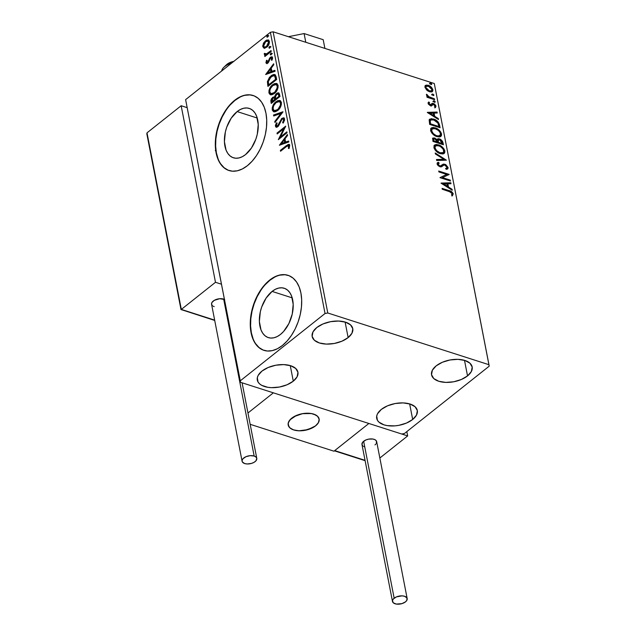 <?xml version="1.0" encoding="UTF-8"?>
<svg xmlns="http://www.w3.org/2000/svg" width="636" height="636" viewBox="0 0 636 636"><rect width="100%" height="100%" fill="white"/><g stroke="black" fill="none" stroke-linecap="round" stroke-linejoin="round"><path stroke-width="0.95" d="M272.097 291.415A25.933 15.709 107.8 0 1 284.205 288.243A25.933 15.709 107.8 0 1 293.093 308.524A25.933 15.709 107.8 0 1 280.46 334.449L277.185 336.571L273.87 337.796L270.642 338.058L267.637 337.358L264.966 335.721L262.724 333.2L261.006 329.909L259.377 321.514L260.315 311.815L261.722 306.934L266.142 298.038L272.097 291.415L275.38 289.285L278.695 288.068L281.915 287.806L284.92 288.505L287.599 290.143L289.833 292.663L291.558 295.955L293.188 304.35L292.242 314.049L288.871 323.581L283.584 331.491L280.46 334.449A25.933 15.709 107.8 0 1 268.36 337.621A25.933 15.709 107.8 0 1 259.472 317.34A25.933 15.709 107.8 0 1 272.097 291.415L292.202 297.863L272.097 291.415M237.141 111.578A25.933 15.709 107.8 0 1 249.248 108.406A25.933 15.709 107.8 0 1 258.137 128.687A25.933 15.709 107.8 0 1 245.504 154.612L242.229 156.742L238.913 157.959L235.686 158.221L232.681 157.521L230.009 155.884L227.768 153.363L226.05 150.072L224.421 141.677L225.359 131.978L226.766 127.097L231.186 118.209L237.141 111.578L240.424 109.456L243.739 108.231L246.959 107.969L249.964 108.669L252.643 110.314L254.877 112.826L256.602 116.118L258.232 124.513L257.286 134.22L255.879 139.101L251.466 147.989L245.504 154.612A25.933 15.709 107.8 0 1 233.404 157.784A25.933 15.709 107.8 0 1 224.516 137.503A25.933 15.709 107.8 0 1 237.141 111.578L257.246 118.034L237.141 111.578M253.223 95.527A39.408 23.882 -72.2 0 0 234.97 100.401L234.668 100.305A39.408 23.882 107.8 0 1 253.064 95.48A39.408 23.882 107.8 0 1 266.571 126.302A39.408 23.882 107.8 0 1 247.38 165.702L252.126 161.21L256.443 155.629L260.164 149.19L263.153 142.122L265.284 134.705L266.492 127.224L266.715 119.958L265.959 113.2L264.242 107.206L261.627 102.197L258.224 98.373L254.161 95.877L249.59 94.812L244.693 95.217L239.661 97.07L234.668 100.305L229.93 104.797L225.613 110.37L221.892 116.817L218.903 123.885L216.765 131.302L215.564 138.783L215.334 146.041L216.097 152.799L217.814 158.801L220.422 163.81L223.832 167.634L227.895 170.122L232.458 171.187L237.355 170.79L242.395 168.93L247.38 165.702A39.408 23.882 107.8 0 1 228.992 170.528A39.408 23.882 107.8 0 1 215.477 139.705A39.408 23.882 107.8 0 1 234.668 100.305L234.97 100.401A39.408 23.882 -72.2 0 0 215.787 139.689A39.408 23.882 -72.2 0 0 229.151 170.575M288.18 275.364A39.408 23.882 -72.2 0 0 269.926 280.238L269.624 280.134A39.408 23.882 107.8 0 1 288.021 275.316A39.408 23.882 107.8 0 1 301.528 306.131A39.408 23.882 107.8 0 1 282.336 345.531L287.082 341.039L291.399 335.466L295.12 329.019L298.109 321.951L300.24 314.534L301.448 307.053L301.679 299.795L300.915 293.037L299.198 287.035L296.583 282.026L293.18 278.202L289.118 275.714L284.546 274.649L279.649 275.046L274.617 276.906L269.624 280.134L264.886 284.626L260.569 290.207L256.849 296.646L253.859 303.714L251.721 311.131L250.52 318.612L250.29 325.878L251.053 332.636L252.77 338.63L255.386 343.639L258.788 347.463L262.851 349.959L267.414 351.024L272.311 350.619L277.352 348.767L282.336 345.531A39.408 23.882 107.8 0 1 263.948 350.356A39.408 23.882 107.8 0 1 250.433 319.534A39.408 23.882 107.8 0 1 269.624 280.134L269.926 280.238A39.408 23.882 -72.2 0 0 250.743 319.518A39.408 23.882 -72.2 0 0 264.107 350.412M293.291 381.155L290.262 365.597L293.291 381.155L287.09 384.756L279.442 387.038L271.524 387.658L267.835 387.308L261.722 385.344L259.528 383.81L258.033 381.982L257.318 377.728L258.129 375.463L261.945 371.106A20.686 11.058 -11 0 1 283.577 364.595A20.686 11.058 -11 0 1 297.926 372.179A20.686 11.058 -11 0 1 293.291 381.155A20.686 11.058 -11 0 1 271.659 387.666A20.686 11.058 -11 0 1 257.31 380.074A20.686 11.058 -11 0 1 261.945 371.106L268.154 367.505L275.793 365.223L283.712 364.603L290.708 365.732L295.708 368.451L297.958 372.33L297.107 376.798L293.291 381.155M467.532 375.9L464.503 360.342L467.532 375.9L461.331 379.493L453.683 381.783L445.764 382.403L438.768 381.266L433.768 378.555L431.526 374.668L432.377 370.208L436.193 365.843A20.686 11.058 -11 0 1 457.817 359.34A20.686 11.058 -11 0 1 472.166 366.924A20.686 11.058 -11 0 1 467.532 375.9A20.686 11.058 -11 0 1 445.9 382.403A20.686 11.058 -11 0 1 431.55 374.819A20.686 11.058 -11 0 1 436.193 365.843L442.394 362.25L450.034 359.968L457.952 359.348L464.948 360.477L469.948 363.196L472.198 367.075L471.348 371.543L467.532 375.9M412.685 419.466L409.656 403.9L412.685 419.466L406.484 423.059L398.836 425.341L394.837 425.874L387.229 425.611L383.921 424.832L378.921 422.113L377.418 420.285L376.711 416.031L377.522 413.766L381.338 409.409A20.686 11.058 -11 0 1 402.97 402.906A20.686 11.058 -11 0 1 417.319 410.49A20.686 11.058 -11 0 1 412.685 419.466A20.686 11.058 -11 0 1 391.053 425.969A20.686 11.058 -11 0 1 376.703 418.385A20.686 11.058 -11 0 1 381.338 409.409L387.539 405.808L395.187 403.526L403.105 402.906L410.101 404.043L415.101 406.754L417.343 410.641L416.5 415.101L412.685 419.466M348.138 337.597L345.11 322.039L348.138 337.597L341.937 341.19L334.29 343.472L326.371 344.1L319.375 342.963L314.375 340.252L312.133 336.365L312.984 331.905L316.8 327.54A20.686 11.058 -11 0 1 338.424 321.037A20.686 11.058 -11 0 1 352.773 328.621A20.686 11.058 -11 0 1 348.138 337.597A20.686 11.058 -11 0 1 326.507 344.1A20.686 11.058 -11 0 1 312.157 336.516A20.686 11.058 -11 0 1 316.8 327.54L323.001 323.947L330.64 321.665L338.559 321.045L345.555 322.174L350.555 324.893L352.805 328.772L351.954 333.232L348.138 337.597M327.779 312.992L273.122 31.8L434.301 83.515L488.957 364.706L327.779 312.992L325.036 313.508L240.273 380.829L185.617 99.629L270.38 32.309L325.036 313.508L240.273 380.829L240.519 382.3L401.698 434.006L404.44 433.498L489.203 366.177L488.957 364.706L327.779 312.992L325.036 313.508L270.38 32.309L185.617 99.629L240.519 382.3L401.698 434.006L404.44 433.498L489.203 366.177L434.301 83.515L273.122 31.8L270.38 32.309L273.122 31.8L327.779 312.992M425.206 85.693L425.738 85.28L424.943 87.251L426.669 90.026L428.092 91.099L430.214 91.926L431.979 91.799L432.838 90.868L432.75 89.406L430.365 86.369L428.29 85.296L426.287 85.097L425.158 85.765L424.896 86.901L426.669 90.026L429.546 91.751L432.377 91.568L432.846 89.787C431.971 87.466 430.453 85.971 428.29 85.296L425.42 85.486M434.65 99.717L434.483 98.842L428.449 96.553L426.549 94.231L426.637 95.376L427.972 96.752L426.843 96.394L427.018 97.268L434.65 99.717L434.483 98.842L429.268 97.038L426.549 94.231L426.414 94.82L427.972 96.752L426.843 96.394L427.018 97.268L434.65 99.717M428.298 102.388L428.823 101.975L428.068 103.326L428.394 104.121L430.222 105.584L431.653 105.695L432.957 104.328L434.086 104.55L435.08 105.822L434.515 106.769L435.318 107.5L436.002 106.021L434.611 104.066L432.313 103.366L430.19 104.757L429.054 103.771L429.578 102.706L428.823 101.975L428.068 103.326L430.397 105.648L431.518 105.743L432.957 104.328L433.649 104.352L435.08 105.822L434.515 106.769L435.628 107.325M439.579 125.085L438.188 122.017L435.032 119.624L431.28 118.67L429.268 119.759L429.65 124.394L440.096 127.741L439.579 125.085L439.086 125.483L439.484 127.55L439.086 125.483L439.579 125.085C438.609 121.905 436.63 119.902 433.641 119.067L429.745 119.147L429.165 120.053L429.65 124.394L440.096 127.741L439.579 125.085M443.403 144.762L442.505 141.256L440.565 139.324L438.236 138.672L437.155 139.769L434.722 137.988L432.687 138.314L432.957 141.407L443.403 144.762L442.958 142.472L439.468 138.823L437.608 138.926L437.155 139.769L434.722 137.988L432.901 138.06L432.957 141.407L443.403 144.762M446.4 160.169L435.215 152.998L435.398 153.96L443.864 159.286L436.479 159.525L436.67 160.487L446.4 160.169L435.215 152.998L435.398 153.96L443.864 159.286L436.479 159.525L436.67 160.487L446.4 160.169M450.28 180.123L442.505 177.627L449.167 174.399L438.721 171.044L438.888 171.927L446.687 174.431L440.001 177.651L450.447 180.998L450.28 180.123L449.835 180.807L450.28 180.123L442.505 177.627L449.167 174.399L438.721 171.044L438.888 171.927L446.687 174.431L440.001 177.651L450.447 180.998L450.28 180.123M452.419 195.665L453.206 193.893L452.705 194.29L451.353 192.239L448.642 191.023C450.471 191.277 451.822 192.366 452.705 194.29L453.206 193.893C452.323 191.969 450.972 190.88 449.143 190.625L448.642 191.023L442.203 188.956L448.642 191.023L449.143 190.625L442.084 188.359L442.258 189.242L451.075 192.215L452.14 193.559L451.528 194.958L452.419 195.665L453.126 193.567L451.266 191.452L442.084 188.359L442.258 189.242L449.207 191.468L452.14 193.559L451.528 194.958L452.522 195.586M441.09 183.224L452.244 190.244L452.061 189.29L448.483 187.04L447.863 183.82L450.98 183.717L450.797 182.763L441.058 183.081L452.244 190.244L452.061 189.29L448.483 187.04L447.863 183.82L450.98 183.717L450.797 182.763L441.09 183.224M437.242 162.935L438.427 162.283L437.441 162.729L437.083 163.929L439.921 166.759L441.424 166.815L443.968 165.026L444.938 165.066L447.021 167.228L446.734 168.079L445.629 168.468L446.297 169.351L447.68 168.89L448.078 167.514L445.788 164.652L443.427 164.056L440.828 165.829L439.707 165.861L438.236 164.549L438.299 163.619L439.198 163.182L438.427 162.283L437.409 162.752L437.155 164.199L438.204 165.742L440.327 166.863L441.646 166.712L443.968 165.026L445.311 165.209L446.981 167.053L446.957 167.817L445.629 168.468L446.297 169.351L447.887 168.683L448.078 167.514L447.394 169.065M440.279 153.666L442.91 153.96L444.723 152.767L444.866 150.994L443.952 148.88L439.468 145.207L436.693 144.483L435.111 144.746L434.038 145.739L434.038 148.069L435.263 150.223L437.552 152.306L440.279 153.666L444.19 153.419L444.866 150.994C443.61 147.798 441.495 145.747 438.522 144.849L434.579 145.064L433.903 147.544C435.191 150.732 437.314 152.775 440.279 153.666M436.972 136.645L439.603 136.947L441.416 135.754L441.559 133.973L440.645 131.859L436.161 128.186L433.378 127.462L431.804 127.725L430.731 128.718L430.731 131.048L431.955 133.21L434.245 135.293L436.972 136.645L440.883 136.398L441.559 133.973C440.303 130.778 438.188 128.726 435.215 127.828L431.272 128.051L430.596 130.523C431.876 133.711 434.006 135.754 436.972 136.645M427.344 112.508L438.498 119.528L438.315 118.566L434.738 116.316L434.11 113.105L437.234 113.001L437.043 112.047L427.312 112.357L438.498 119.528L438.315 118.566L434.738 116.316L434.11 113.105L437.234 113.001L437.043 112.047L427.344 112.508M434.46 102.269L435.159 102.11L435.04 101.474L433.633 100.798L434.15 102.134L435.183 101.816L434.173 100.806L433.442 101.259L434.46 102.269L435.183 101.816M433.148 95.519L433.847 95.36L433.728 94.724L432.321 94.049L432.838 95.384L433.871 95.066L432.862 94.056L432.13 94.51L433.148 95.519L433.871 95.066M431.009 84.516L431.709 84.35L431.59 83.721L430.182 83.046L430.699 84.381L431.733 84.063L430.723 83.054L429.992 83.507L431.009 84.516L431.733 84.063M264.314 48.169L267.303 46.73L269.37 43.049L268.813 40.211L266.651 40.06L263.829 42.628L262.732 45.864L263.805 48.05L266.738 47.223C268.559 45.808 269.441 43.868 269.394 41.388L268.305 39.917L265.49 40.768L263.384 43.423L262.795 46.635L263.908 48.09M271.222 51.46L271.055 50.578L266.23 54.084L264.353 53.352L264.473 54.64L265.617 54.895L264.679 55.642L264.846 56.524L271.222 51.46L271.055 50.578L266.691 53.877L264.353 53.352L264.266 54.195L265.617 54.895L264.679 55.642L264.846 56.524L271.222 51.46M266.842 63.544L265.92 62.71L266.73 63.544L268.169 62.837L270.395 58.226L271.604 57.963L271.349 60.086L272.041 60.126L272.598 58.226L271.922 56.771L270.348 57.232L267.414 62.384L266.691 62.034L267.144 60.372L266.5 60.293L265.92 62.71L266.516 62.9L267.096 60.484L266.5 60.293L265.92 62.71L266.516 63.505L267.923 63.059L270.554 58.091L271.787 58.345L271.349 60.086L272.041 60.126L272.55 57.63L271.906 56.763L270.348 57.232L267.716 62.201L266.691 62.034L267.144 60.372L266.5 60.293L267.096 60.484M276.151 76.821L275.229 74.778L273.798 74.468L271.826 75.255L269.418 77.401L267.39 81.702L267.947 86.409L276.668 79.484L276.151 76.821L274.736 74.523L271.047 75.819L267.39 81.702L267.947 86.409L276.668 79.484L276.151 76.821M274.784 97.054L272.59 97.459L273.186 97.65L271.612 99.86L271.532 102.006L273.186 97.65L272.59 97.459L270.936 101.808L271.739 103.048L270.936 101.808L271.254 103.43L279.983 96.497L278.958 93.055L277.916 92.808L276.533 93.476L275.277 94.979L274.657 97.054L273.122 97.101L271.429 98.787L270.833 100.631L271.254 103.43L279.983 96.497L279.538 94.215L278.584 92.856L276.533 93.476L274.347 96.903L274.943 97.093M282.972 111.904L273.504 115.021L273.695 115.983L280.85 113.502L274.776 121.548L274.959 122.502L282.948 111.761L273.504 115.021L273.695 115.983L280.85 113.502L274.776 121.548L274.959 122.502L282.972 111.904M286.852 131.859L280.357 137.018L285.739 126.135L277.018 133.067L277.185 133.95L283.696 128.782L278.298 139.666L287.027 132.741L286.852 131.859L280.357 137.018L285.739 126.135L277.018 133.067L277.185 133.95L283.696 128.782L278.298 139.666L287.027 132.741L286.852 131.859M286.359 146.646L288.569 145.628L288.394 148.411L289.149 148.323L289.738 145.366L289.189 144.436L288.251 144.396L280.381 150.382L280.548 151.257L286.359 146.646C287.369 145.533 288.203 145.342 288.839 146.081L288.394 148.411L289.149 148.323L289.738 145.366L289.014 144.356L286.272 145.7L280.381 150.382L280.548 151.257L286.359 146.646M279.379 145.246L288.824 141.979L288.633 141.025L285.612 142.066L284.984 138.855L287.552 135.46L287.369 134.498L279.379 145.246L288.824 141.979L288.633 141.025L285.612 142.066L284.984 138.855L287.552 135.46L287.369 134.498L279.379 145.246M284.61 118.988L283.457 117.819L281.573 118.614L278.465 124.783L277.248 126.031L276.318 125.515L277.145 123.09L276.469 122.828L275.412 125.356L275.786 126.946L277.129 127.081L278.52 125.984L281.939 119.337L283.012 118.948L283.68 119.592L282.623 122.708L283.203 123.074L284.61 120.045L283.759 117.875L281.78 118.447L277.646 125.785L276.318 125.515L277.145 123.09L276.469 122.828L275.42 126.214L276.183 127.184L277.86 126.636L281.939 119.337L283.139 118.98L283.728 119.759L282.623 122.708L283.203 123.074L284.61 118.988M277.709 110.497L279.888 108.096L281.335 104.765L281.271 101.975L279.538 100.432L277.558 100.734L275.173 102.412L273.146 105.186L272.288 107.516L272.295 110.076L273.456 111.626L275.412 111.729L277.709 110.497C280.198 108.565 281.43 105.886 281.398 102.468L279.896 100.52L275.952 101.728C273.424 103.668 272.184 106.371 272.24 109.821L273.75 111.745L277.709 110.497M274.402 93.476L276.58 91.075L278.027 87.744L277.964 84.962L276.231 83.411L274.251 83.713L271.866 85.391L269.839 88.166L268.98 90.495L268.988 93.055L270.149 94.605L272.105 94.716L274.402 93.476C276.891 91.544 278.123 88.873 278.091 85.455L276.588 83.499L272.645 84.707C270.117 86.647 268.877 89.35 268.933 92.808L270.443 94.732L274.402 93.476M265.633 74.523L275.07 71.264L274.887 70.31L271.866 71.351L271.238 68.139L273.806 64.737L273.623 63.783L265.633 74.523L275.07 71.264L274.887 70.31L271.866 71.351L271.238 68.139L273.806 64.737L273.623 63.783L265.633 74.523M271.151 54.736L271.731 53.798L271.381 53.066L270.284 54.203L270.411 54.839L271.151 54.736L271.731 53.424L270.864 53.265L270.284 54.577L271.151 54.736L270.284 54.577M269.839 47.986L270.411 47.048L270.069 46.317L268.972 47.454L269.1 48.09L269.839 47.986L270.419 46.674L269.553 46.515L268.972 47.827L269.839 47.986L268.972 47.827M267.7 36.983L268.273 36.037L267.931 35.314L266.834 36.451L266.961 37.087L267.7 36.983L268.281 35.672L267.414 35.513L266.826 36.824L267.7 36.983L266.826 36.824M274.911 277.002L269.926 280.238L265.18 284.721M260.871 290.302L257.143 296.742L254.161 303.809L252.023 311.227L250.815 318.708L250.592 325.974L251.347 332.731L253.072 338.734M255.68 343.734L259.083 347.558L263.145 350.054M284.849 274.744L279.951 275.142M239.955 97.165L234.97 100.401L230.224 104.892M225.915 110.465L222.187 116.913L219.205 123.98L217.067 131.398L215.858 138.879L215.636 146.137L216.391 152.894L218.116 158.897M220.724 163.905L224.126 167.729L228.189 170.217M249.892 94.907L244.995 95.313M289.539 144.523L287.289 145.565L281.033 150.875L280.381 150.382L280.977 150.573L286.868 145.89L286.272 145.7L289.293 144.499M288.998 145.747L289.467 146.606L288.99 148.601L289.428 146.956L288.831 146.765L289.428 146.956L289.436 146.28L288.839 146.081M280.198 144.96L287.52 135.277L280.198 144.96M286.208 142.257L288.704 141.399L286.208 142.257M282.066 143.696L285.238 142.599L284.761 140.135L284.165 139.944L284.761 140.135L285.238 142.599L281.47 143.505L284.165 139.944L284.642 142.4L281.47 143.505L282.066 143.696M279.244 138.918L284.292 128.973L283.696 128.782L284.292 128.973L279.244 138.918M277.67 133.56L277.018 133.067L277.614 133.258L285.405 127.065L277.67 133.56M280.961 137.209L280.357 137.018L280.961 137.209L286.963 132.439L280.961 137.209M283.608 119.139L284.348 120.323L283.29 122.947L282.623 122.708L283.219 122.899L284.324 119.95L283.139 118.98M276.485 127.224L275.42 126.214L276.024 126.405L277.065 123.018L276.008 125.546L276.676 127.335M277.328 126.262L276.318 125.515M276.914 125.705L278.25 125.976L277.646 125.785L278.25 125.976L279.268 124.553L278.671 124.362L279.268 124.553L279.927 122.772L279.331 122.581L279.927 122.772L282.376 118.638L281.78 118.447L284.03 118.002M283.648 118.018L281.597 119.425L278.544 125.705L277.447 126.286L276.986 125.944M275.404 121.913L274.776 121.548L275.372 121.738L281.454 113.693L280.85 113.502L281.454 113.693L275.404 121.913M274.219 115.8L273.504 115.021L282.726 112.23L274.1 115.211L274.219 115.8M274.068 111.825L272.836 110.02C272.78 106.562 274.021 103.859 276.549 101.919L280.182 100.631M280.5 100.711L278.966 100.663L276.946 101.625L273.742 105.377L272.757 109.479L273.154 110.934L274.347 111.936M272.796 108.192L272.741 108.907M279.904 101.808L281.168 103.827L280.357 107.079L277.487 110.266L274.72 110.72M274.386 110.632L278.131 109.813C280.126 108.279 281.112 106.14 281.104 103.406L280.508 103.215C280.516 105.95 279.53 108.088 277.535 109.623L274.386 110.632L273.122 109.074C273.122 106.307 274.124 104.153 276.127 102.611L279.26 101.601L281.104 103.406L279.26 101.601M274.657 97.054L275.253 97.244L277.129 93.667L276.533 93.476L278.854 92.983M278.958 92.991L276.461 94.327L275.253 97.244M278.512 92.999L278.051 93.118M275.452 96.179L275.332 96.712M278.632 94.184L279.22 95.09M279.315 95.511L278.719 95.321L279.506 96.521L279.315 95.511L279.506 96.521L276.262 99.097L275.666 98.906L275.412 96.982L276.708 94.359L277.988 93.977L279.315 95.511L277.988 93.977M274.633 98.127L275.189 98.962M275.285 99.359L272.574 102.03L271.977 101.84L272.772 98.326L274.021 97.928L275.285 99.359L274.617 98.119L274.021 97.928L275.372 99.812L274.688 99.168L271.977 101.84L272.574 102.03L275.372 99.812L274.776 99.621L271.977 101.84L271.906 99.454L272.931 98.206L274.029 97.936M278.91 96.33L275.666 98.906L276.262 99.097L279.506 96.521L278.91 96.33L275.666 98.906L275.531 96.211L276.708 94.359L278.298 94.184L278.91 96.33M270.761 94.804L269.529 92.999C269.473 89.541 270.713 86.846 273.242 84.898L276.875 83.61M277.193 83.69L274.036 84.334L271.039 87.315L269.489 91.171L269.656 93.484L271.039 94.923L270.443 94.732M269.489 91.171L269.433 91.886M276.596 84.795L277.542 85.637L277.868 87.267L276.573 90.884L274.18 93.246L271.413 93.699M271.079 93.611L274.824 92.792C276.819 91.258 277.805 89.12 277.797 86.385L277.201 86.194C277.209 88.929 276.215 91.067 274.227 92.602L271.079 93.611L269.815 92.053C269.815 89.286 270.809 87.132 272.812 85.59L275.952 84.58L277.797 86.385L275.952 84.58M274.394 74.658L271.341 76.256L268.901 79.214L267.955 82.298L268.432 86.027L268.209 84.866L267.605 84.675L268.209 84.866L267.987 81.893L267.39 81.702L267.987 81.893L271.644 76.01L271.047 75.819L275.03 74.651M274.72 75.899L275.579 76.853L276.199 79.5L269.267 85.009L276.199 79.5L275.603 79.309L268.67 84.819L269.267 85.009L268.67 84.819L268.312 81.511L271.222 76.694L274.076 75.684L275.34 76.376L274.076 75.684M274.744 76.185L275.42 78.363L276.016 78.554L275.34 76.376L274.744 76.185L275.603 79.309L276.199 79.5L275.42 78.363L275.603 79.309L268.67 84.819L268.312 81.511L269.378 78.681L272.558 75.859L273.758 75.628L274.744 76.185M266.452 74.245L273.774 64.562L266.452 74.245M272.462 71.542L274.959 70.676L272.462 71.542M268.32 72.973L271.493 71.876L271.015 69.411L270.419 69.221L271.015 69.411L271.493 71.876L267.724 72.782L270.419 69.221L270.896 71.685L267.724 72.782L268.32 72.973M267.287 62.225L266.691 62.034M267.716 62.201L268.312 62.392L268.853 61.724L268.257 61.533L268.853 61.724L269.338 60.325L268.742 60.134L269.338 60.325L270.014 58.496L269.418 58.305L270.014 58.496L270.944 57.423L270.348 57.232L272.168 56.906M272.057 58.059L271.946 60.277L272.383 58.536L271.787 58.345M266.842 61.072L266.5 62.765L267.088 63.687M272.256 56.906L270.451 57.892L268.734 61.923L267.573 62.598M270.912 54.887L271.461 53.456L270.864 53.265L272.335 53.615M271.731 53.424L270.864 53.265M271.723 53.297L270.928 54.919M265.331 56.135L264.679 55.642L266.214 55.086L265.617 54.895L266.214 55.086L265.331 56.135M264.822 54.871L265.617 54.895M265.164 54.927L264.266 54.195L264.862 54.394L264.95 53.551L264.353 53.352L265.069 53.527L265.228 54.966M266.055 54.346L265.077 53.718M265.673 53.909L267.295 54.068L266.691 53.877L267.295 54.068L269.505 52.47L268.909 52.279L269.505 52.47L271.167 51.15L267.43 53.996L265.951 54.298M269.6 48.137L270.149 46.706L269.553 46.515L271.023 46.865M270.419 46.674L269.553 46.515M270.411 46.555L269.616 48.169M264.91 48.36L262.795 46.635L263.391 46.825L263.98 43.622L263.384 43.423L263.98 43.622L266.087 40.966L265.49 40.768L268.583 40.044L266.373 40.744L263.98 43.622L263.336 46.452L264.401 48.241M268.201 41.109L269.139 41.936M269.211 42.207L267.987 45.736L265.188 47.263L267.176 46.531L269.211 42.207L267.788 40.958L269.211 42.207L268.615 42.016L266.571 46.341L267.176 46.531L264.377 47.024L263.582 46.015L265.665 41.65L268.161 41.165L268.567 43.256L266.571 46.341L265.085 47.072L264.043 46.857L263.543 45.402L264.465 42.946L266.094 41.34L267.804 40.958M266.738 46.841L266.301 47.08M267.462 37.127L268.01 35.703L267.414 35.513L268.885 35.862M268.281 35.672L267.414 35.513M268.273 35.544L267.478 37.166M284.165 139.944L284.642 142.4L281.47 143.505L284.165 139.944M276.127 102.611L278.067 101.585L279.625 101.776L280.46 103.008L280.452 105.043L278.147 109.082L276.239 110.426L274.466 110.656L273.234 109.471L273.202 107.222L273.877 105.361L276.127 102.611M272.812 85.59L274.76 84.564L276.318 84.755L277.153 85.987L277.137 88.03L274.839 92.061L272.931 93.405L271.159 93.635L269.926 92.451L269.895 90.201L270.57 88.34L272.812 85.59M270.419 69.221L270.896 71.685L267.724 72.782L270.419 69.221M452.276 195.761L452.705 194.29L451.926 196.063M441.44 183.446L450.797 182.763L450.407 183.74L450.296 183.16L441.44 183.446M447.362 184.217L447.863 183.82L447.362 184.217L447.983 187.429L448.483 187.04L447.983 187.429L451.56 189.679L452.061 189.29L451.592 189.83L447.983 187.429L447.362 184.217M443.093 184.361L446.838 186.714L447.339 186.316L446.838 186.714L443.093 184.361L446.862 183.852L447.339 186.316L443.594 183.963L443.093 184.361M440.001 177.619L446.687 174.431L440.001 177.619M438.832 171.641L448.666 174.797L449.167 174.399L448.674 174.836L438.832 171.641M442.012 178.024L442.505 177.627L442.012 178.024L449.779 180.521L442.012 178.024M445.812 168.707L446.734 168.079M438.156 164.287L437.663 164.676L439.206 166.258L439.707 165.861L438.156 164.287L438.371 163.547L437.663 164.676L439.198 163.182L438.427 162.283L437.926 162.681L438.57 163.42L437.926 162.681L437.139 162.999M441.933 164.867L444.787 164.191L440.875 165.797M440.51 166.115L441.281 165.408M448.078 167.514L444.787 164.191L444.286 164.581L447.585 167.904L448.078 167.514M447.386 169.081L447.513 167.634L446.273 165.797L444.286 164.581L442.187 164.716M443.348 164.422L442.926 164.454M440.454 166.155L438.26 165.686L437.799 164.016M441.861 166.56L442.72 165.805M446.456 168.214L445.645 168.755M436.55 159.906L443.864 159.286L436.55 159.906M435.374 153.809L445.526 160.192L435.374 153.809M434.348 145.278L438.021 145.239C440.994 146.145 443.109 148.196 444.373 151.392L444.866 150.994L443.92 153.602M443.769 153.753L444.437 152.362L444.238 150.867L441.813 147.441L438.021 145.239L434.619 145.143M442.799 152.95L439.985 153.284L436.55 151.424L434.515 148.45L435.103 146.248M435.581 145.867L438.689 145.724C441.09 146.439 442.791 148.093 443.801 150.684L443.252 152.592L440.104 152.783C437.719 152.068 436.01 150.422 434.96 147.846L435.469 146.034M435.27 146.177L437.226 145.437L440.231 146.399L443.061 148.975L443.793 151.797L442.807 152.863L439.722 152.648L436.638 150.645L434.96 147.846L434.468 148.244C435.509 150.819 437.226 152.465 439.611 153.181L443.252 152.592M432.695 138.306L434.722 137.988L434.221 138.386L436.654 140.166L437.155 139.769L436.654 140.166L434.539 138.497L432.456 138.417M437.401 139.157L439.468 138.823L438.975 139.22L442.465 142.869L442.958 142.472L442.465 142.869L442.791 144.563L442.171 141.955L441.138 140.54L438.975 139.22L437.21 139.252M433.728 138.258L433.251 138.211M438.045 140.484L438.8 139.61L440.565 140.182L441.638 141.415L442.163 143.537L438.284 142.289L437.783 142.687L441.662 143.935L442.163 143.537L438.284 142.289L438.379 139.793L437.544 140.882L438.045 140.484L437.544 140.882L437.695 142.241L438.196 141.844L437.783 142.687L438.284 142.289L438.045 140.484L439.643 139.705L442.163 143.537L441.662 143.935L437.783 142.687L437.544 140.882L438.061 140.079M433.839 138.902L433.339 139.3L433.362 141.272L433.863 140.874L433.839 138.902L434.913 138.871L437.21 141.947L436.709 142.345L433.362 141.272L433.172 139.578L433.832 139.157M433.673 139.165L434.332 138.759L435.779 139.3L437.21 141.947L433.863 140.874L433.362 141.272L436.709 142.345L437.21 141.947L433.863 140.874L433.665 139.181M431.041 128.257L434.714 128.226C437.687 129.124 439.802 131.175 441.066 134.371L441.559 133.973L440.613 136.581M440.462 136.732L441.13 135.349L440.931 133.846L438.506 130.42L434.714 128.226L431.311 128.122M439.492 135.929L436.67 136.271L433.243 134.403L431.208 131.429L431.796 129.227M432.297 128.83L435.008 128.599L438.442 130.467L440.223 132.805L440.366 135.071L438.252 136.048L436.034 135.476L433.331 133.624L431.653 130.825L431.16 131.223C432.202 133.799 433.911 135.444 436.304 136.16L436.797 135.762C434.412 135.047 432.703 133.401 431.653 130.825L432.297 128.83L431.16 131.223L432.273 128.846L435.382 128.703C437.783 129.426 439.484 131.072 440.494 133.663L439.945 135.579L436.304 136.16L439.945 135.579M429.523 119.369L433.641 119.067L433.14 119.465C436.129 120.299 438.109 122.303 439.086 125.483L438.061 122.899L435.477 120.538L431.717 119.123L429.316 119.496M430.055 124.251L429.705 121.508L430.222 120.411L429.745 121.238L430.055 124.251L438.355 126.914L430.055 124.251L430.548 123.853L430.055 124.251M438.856 126.516L430.548 123.853L430.437 123.281L429.944 123.67L430.437 123.281L430.238 120.84L429.745 121.238L430.723 120.013L433.808 119.95L437.95 123.13L438.856 126.516L438.355 126.914L438.856 126.516L430.548 123.853L430.214 120.975L430.906 119.886L432.655 119.671L435.374 120.625L437.95 123.13L438.856 126.516M427.694 112.731L437.043 112.047L436.662 113.017L436.55 112.437L427.694 112.731M433.617 113.502L434.11 113.105L433.617 113.502L434.237 116.714L434.738 116.316L434.237 116.714L437.814 118.964L438.315 118.566L437.846 119.115L434.237 116.714L433.617 113.502M429.348 113.637L433.092 115.991L433.593 115.601L433.092 115.991L429.348 113.637L433.116 113.136L433.593 115.601L429.849 113.248L429.348 113.637M429.077 103.096L428.497 103.97L429.578 102.706L428.521 102.173M428.823 101.975L428.322 102.372L429.046 103.064L428.163 102.476M428.998 103.573L428.497 103.97L429.69 105.147L430.19 104.757L428.998 103.573L429.578 102.706M435.318 107.5L436.002 106.021L435.501 106.419L434.491 104.773L432.933 103.851L435.501 106.419L436.002 106.021L433.434 103.453L432.933 103.851L431.812 103.763L432.933 103.851L433.434 103.453L432.313 103.366L430.954 104.535M432.313 103.366L430.842 104.765M435.167 107.691L435.501 106.419L434.817 107.897M433.148 104.749L431.852 105.409L432.957 104.328M432.456 104.717L431.017 106.14M431.518 105.743L432.361 104.773M431.502 105.854L431.852 105.409M431.041 104.654L430.445 105.115M430.341 105.163L428.672 104.368L428.847 103.231M432.941 101.657L433.442 101.259M434.173 100.806L433.673 101.204L434.698 102.324M434.698 102.372L433.378 101.148M426.963 96.982L427.972 96.752L426.963 96.982M426.915 95.79L426.446 94.931L427.44 94.907L426.915 95.774M427.829 96.863L433.983 99.232L434.483 98.842L434.038 99.526L427.686 96.744M431.629 94.907L432.13 94.51M432.862 94.056L432.361 94.454L433.386 95.575L432.067 94.398M425.738 85.28L425.245 85.677L427.79 85.693L428.29 85.296L427.79 85.693C429.952 86.369 431.47 87.863 432.345 90.177L432.846 89.787L432.098 91.743M431.852 91.982L432.305 89.994L430.532 87.307L427.432 85.59L425.023 85.804M431.319 90.837L429.38 91.401L426.812 90.089L425.381 87.951L426.255 86.313L428.465 86.178L431.908 89.485L431.534 90.781L428.879 91.274L431.534 90.781M429.38 90.876L425.882 87.553L425.381 87.951L428.879 91.274L429.38 90.876L426.398 88.706L425.85 87.275L426.263 86.305L428.982 86.377L431.407 88.34L431.947 89.756L431.566 90.749L429.38 90.876M429.491 83.904L429.992 83.507M430.723 83.054L430.222 83.443L431.248 84.572M431.248 84.62L429.928 83.396M446.862 183.852L447.339 186.316L443.594 183.963L446.862 183.852M433.116 113.136L433.593 115.601L429.849 113.248L433.116 113.136M240.519 382.3L185.617 99.629L240.519 382.3M291.717 418.186A15.765 8.419 -11 0 1 308.198 413.225A15.765 8.419 -11 0 1 319.129 419.005A15.765 8.419 -11 0 1 315.599 425.842L318.501 422.519L319.153 419.124L317.444 416.159L315.766 414.99L311.107 413.495L302.267 413.702L296.448 415.443L290 419.8L288.188 423.226L288.164 424.904L289.873 427.861L293.689 429.936L299.015 430.795L308.047 429.594L315.599 425.842A15.765 8.419 -11 0 1 299.119 430.803A15.765 8.419 -11 0 1 288.188 425.023A15.765 8.419 -11 0 1 291.717 418.186M333.964 451.194L250.163 424.307L333.964 451.194L368.864 423.473L273.353 392.833L368.864 423.473L333.964 451.194M247.96 412.995L273.353 392.833L247.96 412.995M311.457 413.559L311.457 413.559A15.765 8.419 -11 0 1 319.129 419.005A15.765 8.419 -11 0 1 312.109 428.012A15.765 8.419 -11 0 1 295.859 430.469A15.765 8.419 -11 0 1 288.188 425.023A15.765 8.419 -11 0 1 295.207 416.008A15.765 8.419 -11 0 1 311.457 413.559L302.664 413.631L294.206 416.532L291.98 417.979L288.935 421.278L288.235 423.004L288.625 426.271L289.698 427.694L293.379 429.833L298.634 430.779L304.652 430.397L313.111 427.495L315.337 426.048L318.382 422.749L319.185 419.339L317.618 416.334L313.938 414.195L311.457 413.559M231.504 63.187A13.793 7.37 169 0 0 221.662 71.009A13.793 7.37 -11 0 1 223.824 67.329A13.793 7.37 -11 0 1 231.504 63.187M226.162 65.079L228.666 63.171L233.953 61.358M233.77 61.39A9.85 5.263 169 0 0 226.44 64.785L223.824 67.329M407.668 435.922L406.825 431.598L407.668 435.922L379.851 458.015L407.668 435.922L368.864 423.473L407.668 435.922M365.048 460.337L334.711 450.598L368.864 423.473L334.48 450.773L365.048 460.337M215.485 282.289L221.455 284.205L215.485 282.289L181.324 309.414L215.485 282.289L181.165 105.727L215.485 282.289M146.797 133.647L181.093 309.589L214.65 320.107L181.324 309.414L147.003 132.852L181.165 105.727L147.003 132.852L146.988 134.18M187.135 107.643L181.165 105.727L187.135 107.643M181.284 309.319L147.345 134.713M215.866 150.183L215.262 150.605M214.722 320.449L181.069 309.541M407.183 598.595L376.671 441.654A7.489 3.999 169 0 0 371.48 438.904A7.489 3.999 169 0 0 363.649 441.257A7.489 3.999 169 0 0 361.971 444.508L392.484 601.457A7.489 3.999 -11 0 1 394.161 598.206L363.649 441.257L394.161 598.206A7.489 3.999 -11 0 1 401.992 595.853A7.489 3.999 -11 0 1 407.183 598.595A7.489 3.999 -11 0 1 405.506 601.847A7.489 3.999 -11 0 1 397.675 604.2A7.489 3.999 -11 0 1 392.484 601.457M405.506 601.847L406.881 600.265L406.921 597.912L404.568 596.266L402.039 595.853L396.403 596.902L393.342 598.977L392.484 600.607L393.286 602.809L396.292 604.073L401.912 603.628L405.506 601.847M376.377 443.324L376.417 440.963L375.073 439.746L372.863 439.039L368.665 439.134L365.899 439.961L362.838 442.028L361.964 444.453L362.774 445.86M363.569 446.416L364.587 446.846M374.994 444.898L375.812 444.135M224.405 299.381A7.489 3.999 169 0 0 223.665 299.095L254.169 456.036A7.489 3.999 -11 0 1 256.785 458.373A7.489 3.999 -11 0 1 252.905 462.905A7.489 3.999 -11 0 1 244.693 463.565A7.489 3.999 -11 0 1 242.085 461.227A7.489 3.999 -11 0 1 245.957 456.696A7.489 3.999 -11 0 1 254.169 456.036L223.665 299.095A7.489 3.999 169 0 0 215.453 299.755A7.489 3.999 169 0 0 211.573 304.286L242.085 461.227M254.169 456.036L250.218 455.662L246.005 456.68L242.944 458.747L242.085 460.377L242.34 461.919L244.693 463.565L247.229 463.97L251.514 463.406L254.074 462.316L255.918 460.854L256.793 458.429L255.982 457.022L254.169 456.036M224.675 299.516L219.714 298.713L214.284 300.335L211.875 302.609L211.565 304.231L212.376 305.63M213.171 306.186L214.189 306.616M288.41 36.705L304.095 33.565L323.199 39.694L324.893 48.408L323.199 39.694L304.095 33.565L305.789 42.278L304.095 33.565L288.41 36.705M289.014 144.356L289.611 144.547M283.759 117.875L284.356 118.065M279.896 100.52L280.492 100.711M266.985 62.408L267.581 62.598M264.377 47.024L264.974 47.215M434.579 145.064L434.086 145.461M431.272 128.051L430.779 128.44M429.745 119.147L429.252 119.544M430.723 120.013L430.222 120.411M429.268 102.889L428.767 103.286M432.814 104.415L432.313 104.805M433.561 100.846L433.06 101.243M432.242 94.096L431.749 94.494M432.377 91.568L431.876 91.966M426.255 86.313L425.754 86.711M430.103 83.093L429.61 83.491M334.425 450.829L365.12 460.679M146.797 133.663L181.006 309.629M242.093 382.8L256.785 458.373"/></g></svg>
